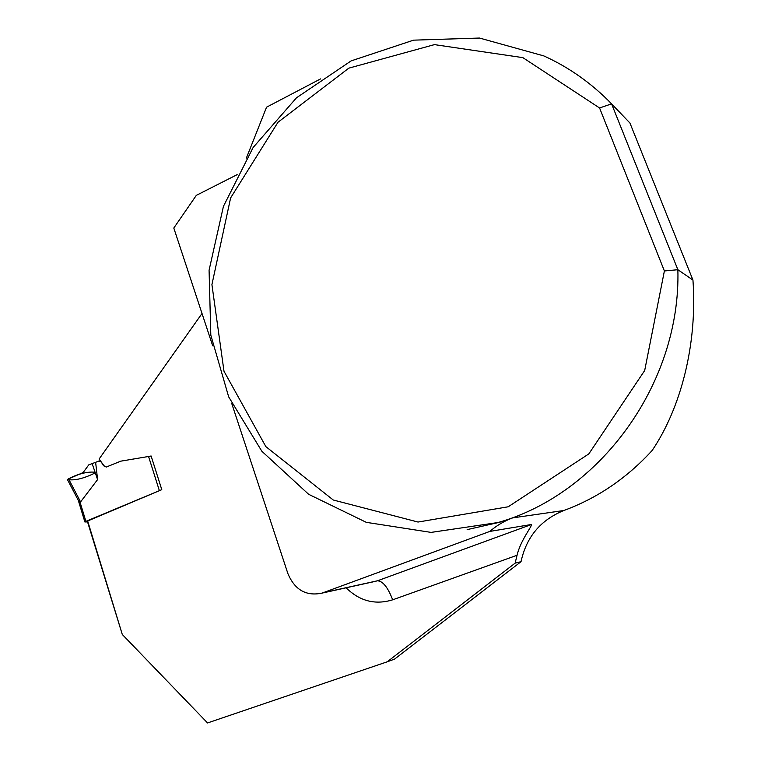 <?xml version="1.0" encoding="UTF-8"?>
<svg xmlns="http://www.w3.org/2000/svg" width="761" height="761" viewBox="0 0 761 761"><rect width="100%" height="100%" fill="white"/><g stroke="black" fill="none" stroke-linecap="round" stroke-linejoin="round"><path stroke-width="1.14" d="M161.227 489.903L85.898 521.352L84.88 521.979L87.544 521.894M101.165 461.832L103.534 465.751L106.264 467.045L120.761 461.166L151.144 456.039M100.737 461.832L98.94 460.976L95.629 462.327L97.589 479.582L80.58 501.899L79.924 501.775L85.898 521.352M95.629 462.327L88.809 464.819L83.082 472.581L67.377 479.43M78.288 500.319L79.924 501.775M97.589 479.582L92.081 463.439M150.526 456.096L151.125 456.001L161.789 489.665L87.315 521.142L122.293 634.474L207.563 722.95L387.197 661.813L515.121 563.15L517.052 555.273L392.666 599.82C375.211 605.157 359.696 601.152 346.131 587.806M87.601 520.781L122.293 634.474M106.188 467.054L103.962 465.742L99.139 458.997L202.017 313.484M387.197 661.813L394.588 659.093L521.028 561.675C526.374 536.981 540.643 519.925 563.844 510.507C597.433 498.132 626.864 478.127 652.139 450.502C680.581 408.486 697.561 344.704 692.948 280.067L629.937 123.025L611.578 103.848C591.63 83.31 569.038 67.329 543.801 55.905L479.516 38.05L413.575 40.152L351.116 60.899L296.495 97.788L253.118 147.51L223.439 206.336L209.075 270.25L210.816 335.144L228.671 396.852L261.841 451.235L308.624 494.289L366.298 522.341L431.049 532.396L498.046 522.522C598.955 494.26 680.99 384.343 677.87 269.708L692.948 280.067M212.7 345.836L173.803 228.034L196.319 195.368L237.147 174.649M467.149 529.627L499.454 522.312L512.676 517.87C504.229 521.019 496.61 525.537 489.827 531.416L531.568 524.472C531.749 526.745 520.41 540.776 517.052 555.273M521.028 561.675L515.121 563.15M320.562 78.906L266.559 107.187L246.326 158.174M664.391 270.964L677.87 269.708L611.578 103.848L599.573 107.976L522.855 57.636L434.436 44.623L348.804 68.157L277.984 122.264L230.621 197.908L211.919 284.595L223.991 371.235L265.865 446.631L333.242 499.996L418.036 522.046L508.205 506.788L588.824 453.898L644.691 370.502L664.391 270.964L599.573 107.976M489.827 531.416L322.055 593.104C306.207 596.434 294.821 589.946 287.915 573.651L231.81 403.72M95.296 472.847C83.767 478.593 74.492 480.809 67.453 479.506C76.928 473.837 89.018 471.211 95.115 472.334M159.334 490.541L148.528 456.372M68.471 478.707L80.58 501.899M563.844 510.507L512.676 517.87M392.666 599.82C387.882 587.33 382.802 580.985 377.427 580.805L322.978 592.79M372.253 582.051L377.427 580.805L531.568 524.472M78.297 500.367L84.88 521.979M78.469 500.681L67.434 479.544M99.32 460.966L100.538 460.957M499.454 522.312L498.046 522.522M372.1 582.079L322.055 593.104"/></g></svg>
